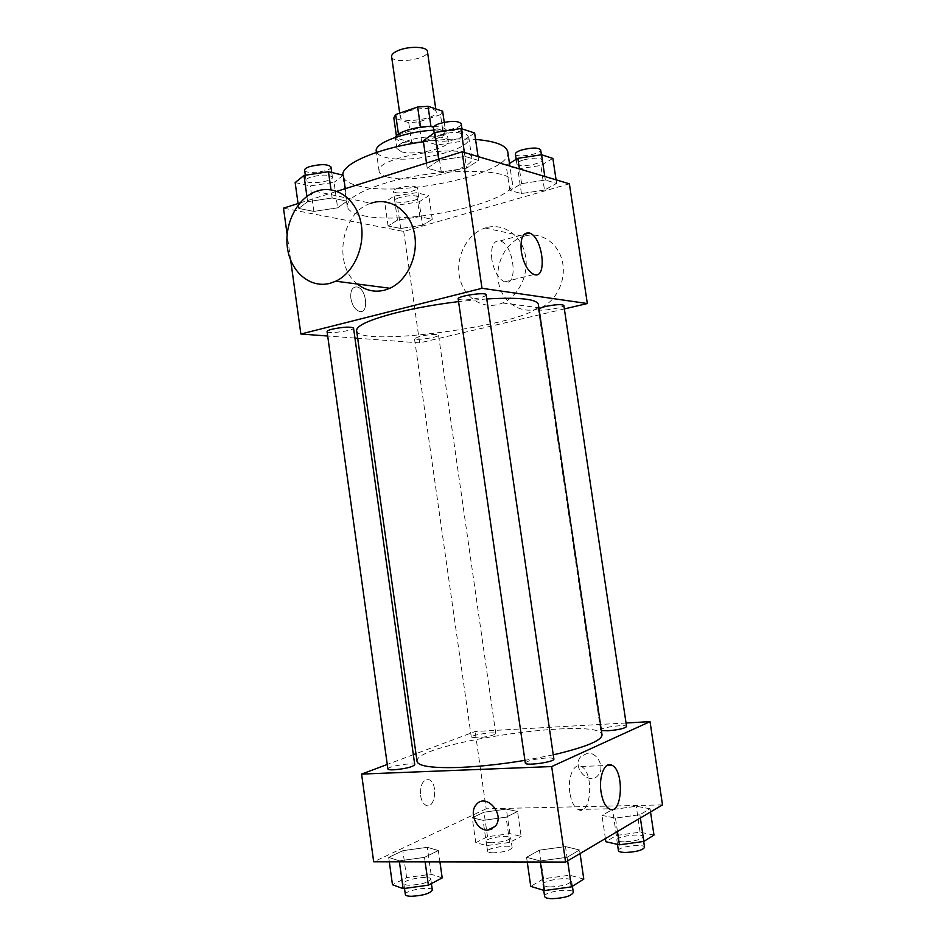<?xml version="1.0" encoding="UTF-8"?>
<svg xmlns="http://www.w3.org/2000/svg" width="946" height="946" viewBox="0 0 946 946"><rect width="100%" height="100%" fill="white"/><g stroke="black" fill="none" stroke-linecap="round" stroke-linejoin="round"><path stroke-width="0.71" stroke-dasharray="4.73 3.55" d="M391.597 56.594C391.975 64.683 429.354 59.291 427.438 51.427M408.057 111.261C402.771 113.153 400.182 115.105 400.264 117.091C400.501 124.186 437.974 118.794 436.201 111.912C436.212 107.773 418.983 107.324 408.057 111.261M440.493 114.62L418.818 121.88L408.743 122.613L411.605 142.539L421.68 141.77L443.414 134.687L440.493 114.62L442.633 111.202M408.743 122.613L393.832 117.943M411.605 142.539L396.717 138.187L396.398 135.881M398.443 134.119L398.562 134.923L420.556 127.202M398.562 134.923L396.717 138.187M443.414 134.687L445.578 131.423L444.242 122.282M420.615 127.592L431.009 126.823L445.578 131.423M434.108 126.445C441.948 126.859 446.193 128.372 446.819 130.962C448.865 137.998 413.166 146.145 400.028 141.758L395.452 138.364L395.546 137.324M401.471 151.786C414.585 156.019 450.32 147.943 448.298 141.096C448.404 135.597 423.749 135.231 408.057 140.658C400.513 143.248 396.788 145.861 396.894 148.498L401.471 151.786M421.68 141.77L418.818 121.88M433.765 130.158C455.109 129.306 466.792 131.861 468.826 137.82C472.172 150.225 408.755 164.569 384.845 157.178C379.594 155.747 376.733 153.749 376.272 151.159M387.683 177.127C382.444 175.802 379.606 173.922 379.157 171.463C374.001 156.125 472.421 141.947 471.794 158.124C475.046 169.878 411.545 183.962 387.683 177.127M507.789 152.01C512.673 173.165 402.44 197.584 359.125 186.114C349.18 183.784 343.776 180.331 342.913 175.767L342.854 175.14M423.43 141.782C442.846 139.133 460.229 138.353 475.554 139.429M363.299 215.7C406.473 225.751 516.93 201.995 512.294 182.59C513.879 167.265 433.008 167.43 381.912 184.21C358.357 191.92 346.792 199.31 347.217 206.37C348.022 210.568 353.39 213.678 363.299 215.7M422.495 225.195L400.714 228.471L388.085 225.999L397.474 220.075L419.87 216.705L432.251 219.354L422.495 225.195L400.714 228.471L388.085 225.999L397.474 220.075L419.87 216.705L432.251 219.354L422.495 225.195L419.149 201.853L397.379 205.14L384.715 202.338L394.056 196.094L416.429 192.724L428.845 195.68L419.149 201.853M544.494 190.075L521.447 193.552L509.847 190.43L521.601 183.642L545.334 180.059L556.615 183.382L544.494 190.075L521.447 193.552L509.847 190.43L521.601 183.642L545.334 180.059L556.615 183.382L544.494 190.075L540.84 165.479L517.817 168.956L506.169 165.479L509.48 163.457M569.386 183.82L403.717 231.451L283.493 208.155M299.882 202.988L336.918 191.293M337.639 207.836L313.859 211.419L298.735 208.451L307.639 201.687L332.152 197.986L347.016 201.155L337.639 207.836L313.859 211.419L298.735 208.451L307.639 201.687L332.152 197.986L347.016 201.155L337.639 207.836L334.056 182.33L310.312 185.924L295.152 182.578M466.567 168.163L441.274 171.995L427.237 168.211L438.826 160.359L464.947 156.409L478.629 160.43L466.567 168.163L441.274 171.995L427.237 168.211L438.826 160.359L464.947 156.409L478.629 160.43L466.567 168.163L462.629 141.143L437.371 144.986L423.288 140.788M290.682 260.268L287.123 234.431M564.36 308.928L419.634 342.901L403.717 231.451M419.634 342.901L357.683 338.266M354.951 338.065L327.683 336.019M350.848 298.333C352.219 305.428 355.069 309.791 359.421 311.423C369.212 314.309 366.717 288.625 357.08 286.957C352.361 286.697 350.28 290.493 350.848 298.333C352.219 305.428 355.081 309.791 359.433 311.423C369.212 314.309 366.729 288.625 357.08 286.957C352.361 286.697 350.292 290.493 350.848 298.333M356.607 330.568C357.588 349.109 542.649 322.444 538.357 304.375M486.776 298.936L458.562 301.597M538.984 308.609L538.38 309.354C538.179 311.92 564.75 307.793 563.828 305.392M419.776 336.338L414.466 338.573C414.253 340.891 439.393 337.32 438.53 335.168C436.094 333.962 429.839 334.352 419.776 336.338M327.068 331.538C326.867 334.293 354.514 330.651 353.544 328.061M486.173 294.809C486.102 295.72 483.879 296.737 479.492 297.872C468.034 300.237 460.927 300.591 458.183 298.936M486.327 227.679L485.144 228.021C466.839 233.792 454.931 257.679 459.78 278.148C464.32 298.723 484.565 310.808 502.539 302.968C519.011 296.063 529.547 273.784 525.196 254.356C521.057 234.868 503.13 222.818 486.327 227.679M357.411 284.025C332.519 265.353 341.139 212.271 370.903 203.295L316.059 191.411M524.711 236.015L523.564 236.346C505.791 241.786 494.214 264.561 498.897 284.119C503.296 303.784 522.949 315.361 540.379 307.899C556.366 301.348 566.583 280.134 562.385 261.593C558.388 242.992 541.029 231.451 524.711 236.015M491.814 259.476C490.655 246.35 493.445 240.166 500.162 240.911C513.985 244.352 518.727 287.3 504.62 281.873C498.365 278.869 494.096 271.396 491.814 259.476M417.056 761.471C412.894 743.225 600.864 716.146 602.023 734.817M553.256 754.849L524.924 760.359M553.871 759.035C553.54 758.16 551.069 757.805 546.457 757.971C534.573 758.964 527.525 760.655 525.314 763.055M477.127 737.821L471.309 737.171C470.446 735.007 495.988 731.258 495.763 733.588C493.717 735.456 487.509 736.863 477.127 737.821M387.895 768.98C386.949 766.378 414.987 761.991 414.762 764.782M601.396 730.537L600.592 730.005C599.634 727.569 626.76 723.974 626.571 726.552M626.039 722.992L475.129 731.518L415.968 753.702M413.355 754.683L387.269 764.463M662.507 804.892L486.173 808.806L475.129 731.518M486.173 808.806L373.694 861.818M420.568 795.503C421.396 800.576 423.217 803.84 426.007 805.318C435.125 809.989 438.341 783.099 429.165 779.729C423.063 779.102 420.201 784.364 420.568 795.503C421.408 800.576 423.217 803.84 426.007 805.318C435.125 809.989 438.353 783.099 429.165 779.729C423.075 779.102 420.201 784.364 420.58 795.503M650.056 808.759L636.232 806.264L612.559 809.54L601.987 815.405L615.479 818.089L639.874 814.719L650.056 808.759L636.232 806.264L612.559 809.54L601.987 815.405L615.479 818.089L639.874 814.719L650.056 808.759L650.529 811.964M438.341 850.549L427.308 847.309L402.854 850.679L388.688 857.395L399.271 860.848L424.494 857.372L438.341 850.549L427.308 847.309L402.854 850.679L388.688 857.395L399.271 860.848L424.494 857.372L438.341 850.549L439.937 861.912M517.557 811.502L506.358 809.102L484.009 812.2L472.231 817.782L483.087 820.348L506.075 817.167L517.557 811.502L506.358 809.102L484.009 812.2L472.231 817.782L483.087 820.348L506.075 817.167L517.557 811.502L521.14 836.394L509.882 833.627L487.509 836.725L475.767 842.65L486.682 845.582L509.693 842.413L521.14 836.394M579.531 850.005L565.471 846.575L539.421 850.158L526.567 857.301L540.201 860.966L567.127 857.265L579.531 850.005L565.471 846.575L539.421 850.158L526.567 857.301L540.201 860.966L567.127 857.265L579.531 850.005L580.052 853.54M587.667 753.17L580.95 756.433C571.006 766.946 589.393 786.765 598.38 775.022C605.121 767.679 597.47 752.176 587.667 753.17L580.939 756.433C571.006 766.946 589.393 786.765 598.369 775.034C605.109 767.679 597.47 752.176 587.667 753.17M476.216 804.727C485.795 792.109 505.672 814.4 495.266 826.319L491.896 829.074M569.847 792.925C567.316 777.423 574.127 762.133 581.282 766.485C594.431 772.173 591.238 817.344 578.006 809.457C573.986 806.962 571.266 801.451 569.847 792.925M583.788 879.106L569.646 875.192L543.56 878.763L530.765 886.378M550.395 886.934C545.783 886.828 543.288 886.106 542.921 884.782C541.62 880.17 571.561 876.008 571.62 880.785C569.587 884.274 562.503 886.319 550.395 886.934M569.646 875.192L565.471 846.575M543.56 878.763L539.421 850.158M527.253 862.019L526.567 857.301M540.355 862.043L540.201 860.966M567.647 860.86L567.127 857.265M544.612 896.43C543.276 891.676 573.241 887.514 573.323 892.445M653.982 835.082L640.087 832.184L616.39 835.46L605.866 841.715M624.277 841.834C619.701 841.822 617.23 841.231 616.875 840.083C615.716 836.311 642.984 832.858 642.984 836.772C641.282 839.528 635.05 841.219 624.277 841.834M640.087 832.184L636.232 806.264M616.39 835.46L612.559 809.54M605.405 838.582L601.987 815.405M617.466 831.475L615.479 818.089M640.359 817.959L639.874 814.719M618.424 850.62C617.253 846.729 644.533 843.276 644.557 847.32M442.196 877.9L431.08 874.234L406.603 877.604L392.472 884.735M409.701 885.255C406.047 885.172 404.096 884.605 403.836 883.552C402.677 879.508 430.82 874.92 430.797 879.153C428.455 882.523 421.419 884.557 409.701 885.255M431.08 874.234L427.308 847.309M406.603 877.604L402.854 850.679M389.303 861.841L388.688 857.395M399.413 861.853L399.271 860.848M425.132 861.889L424.494 857.372M405.361 894.526C404.179 890.328 432.334 885.74 432.334 890.103M492.121 842.78C488.42 842.768 486.433 842.295 486.173 841.361C485.132 838.002 510.769 834.206 510.722 837.73C508.782 840.415 502.586 842.106 492.121 842.78M509.882 833.627L506.358 809.102M487.509 836.725L484.009 812.2M475.767 842.65L472.231 817.782M486.682 845.582L483.087 820.348M509.693 842.413L506.075 817.167M493.552 852.831C489.851 852.795 487.864 852.299 487.592 851.329C486.54 847.853 512.188 844.057 512.153 847.699C510.225 850.466 504.029 852.169 493.552 852.831M474.62 132.984L462.629 141.143M441.344 134.521C437.087 135.976 434.983 137.442 435.03 138.932C435.16 144.088 464.179 139.748 462.831 134.77C459.922 131.742 452.756 131.66 441.344 134.521M441.274 171.995L437.371 144.986M427.237 168.211L426.492 163.031M438.826 160.359L438.66 159.188M464.947 156.409L464.38 152.472M478.629 160.43L478.061 156.551M433.445 127.97C433.587 133.268 462.594 128.916 461.234 123.808M552.878 158.42L540.84 165.479M523.244 160.004C518.999 161.352 516.883 162.688 516.883 163.989C516.93 168.246 543.323 163.93 542.153 159.85C539.752 157.474 533.449 157.533 523.244 160.004M521.447 193.552L517.817 168.956M509.847 190.43L506.169 165.479M521.601 183.642L519.425 168.908M545.334 180.059L544.801 176.488M556.615 183.382L556.082 179.858M515.404 154.032C515.475 158.408 541.857 154.08 540.663 149.882M343.374 175.27L334.056 182.33M311.045 177.044C307.663 178.179 306.007 179.338 306.055 180.509C306.114 185.073 333.631 181.679 332.413 177.269C329.279 174.442 322.16 174.36 311.045 177.044M313.859 211.419L310.312 185.924M298.735 208.451L298.061 203.567M307.639 201.687L306.906 196.401M332.152 197.986L331.005 189.791M347.016 201.155L345.255 188.668M304.624 170.162C304.695 174.844 332.2 171.474 330.958 166.945M399.933 197.442C396.48 198.53 394.766 199.606 394.789 200.67C394.801 204.49 419.811 200.99 418.735 197.312C416.157 195.065 409.89 195.113 399.933 197.442M400.714 228.471L397.379 205.14M388.085 225.999L384.715 202.338M397.474 220.075L394.056 196.094M419.87 216.705L416.429 192.724M432.251 219.354L428.845 195.68M398.573 187.923C395.121 189.034 393.418 190.122 393.441 191.21C393.465 195.136 418.463 191.648 417.375 187.864C414.786 185.546 408.518 185.57 398.573 187.923M399.697 113.142L400.264 117.091M435.751 108.885L436.201 111.912M448.298 141.096L446.819 130.962M396.894 148.498L395.452 138.364M471.794 158.124L468.826 137.82M379.157 171.463L376.449 152.412M512.294 182.59L509.859 166.047M347.217 206.37L342.913 175.767M502.539 302.968L540.379 307.899M485.144 228.021L523.564 236.346M504.62 281.873L533.97 274.458M500.162 240.911L523.942 234.466M495.763 733.588L438.53 335.168M471.309 737.171L414.466 338.573M600.592 730.005L538.38 309.354M578.006 809.457L609.118 808.806M581.282 766.485L606.883 765.491M572.413 886.248L571.62 880.785M543.725 890.328L542.921 884.782M643.682 841.455L642.984 836.772M617.502 844.352L616.875 840.083M431.411 883.576L430.797 879.153M404.51 888.448L403.836 883.552M512.153 847.699L510.722 837.73M487.592 851.329L486.173 841.361M462.831 134.77L461.967 128.881M435.03 138.932L434.167 132.948M542.153 159.85L541.396 154.766M516.883 163.989L516.197 159.342M332.413 177.269L331.739 172.491M306.055 180.509L305.322 175.223M418.735 197.312L417.375 187.864M394.789 200.67L393.441 191.21"/><path stroke-width="1.42" d="M435.751 108.885L427.438 51.427C427.356 46.709 410.126 45.857 399.271 50.114C394.021 52.16 391.467 54.324 391.597 56.594L399.697 113.142M430.95 126.409L428.041 106.271L442.633 111.202L444.242 122.282M398.443 134.119L395.641 114.537L393.832 117.943L396.398 135.881M395.641 114.537L417.647 107.004L428.041 106.271M420.556 127.202L417.647 107.004M395.546 137.324C396.516 131.967 418.782 125.617 434.108 126.445M376.449 152.412L376.272 151.159C373.966 143.189 404.675 131.671 433.765 130.158M342.854 175.14C341.21 163.989 378.483 147.836 423.43 141.782M475.554 139.429C495.728 141.202 506.477 145.388 507.789 152.01L509.859 166.047M287.123 234.431L283.493 208.155L299.882 202.988M336.918 191.293L462.109 151.798L569.386 183.82L587.336 303.536L564.36 308.928M327.683 336.019L300.863 334.021L290.682 260.268M357.683 338.266L354.951 338.065M458.562 301.597C435.538 304.435 414.525 308.219 395.523 312.937C369.472 319.736 356.5 325.613 356.607 330.568L417.056 761.471C418.333 766.307 432.665 768.294 460.052 767.419C479.977 766.556 501.593 764.202 524.924 760.359M553.256 754.849C585.621 747.21 601.881 740.529 602.023 734.817L538.357 304.375C536.583 298.995 519.378 297.186 486.776 298.936M300.863 334.021L481.999 288.294L587.336 303.536M601.396 730.537L607.829 730.797C618.507 729.863 624.75 728.455 626.571 726.552L563.828 305.392C561.569 304.092 555.29 304.482 544.967 306.575L538.984 308.609M332.235 329.161C328.794 330.048 327.08 330.84 327.068 331.538L387.895 768.98C388.108 769.666 390.012 769.938 393.619 769.819C405.243 768.791 412.29 767.111 414.762 764.782L353.544 328.061C350.576 326.524 343.481 326.89 332.235 329.161M458.183 298.936C457.001 296.027 486.469 291.675 486.173 294.809L553.871 759.035C555.066 761.979 524.995 766.213 525.314 763.055L458.183 298.936M481.999 288.294L462.109 151.798M521.329 251.683C520.111 238.404 522.783 232.172 529.346 233C542.862 236.606 547.769 280.075 533.97 274.458C527.844 271.36 523.635 263.768 521.329 251.683M370.903 203.295C389.09 196.697 409.18 209.693 414.112 232.007C419.279 254.214 407.903 280.217 389.894 288.258L384.537 290.186C374.569 292.574 365.523 290.528 357.411 284.025M330.237 283.244C310.584 288.707 291.037 272.424 287.537 248.585C283.788 224.829 296.748 198.376 316.059 191.411C334.789 184.34 355.554 197.962 360.686 221.565C366.055 245.061 354.324 272.625 335.759 281.199L330.237 283.244M415.968 753.702L413.355 754.683M387.269 764.463L361.585 774.088L551.672 766.556L650.02 721.632L626.039 722.992M650.02 721.632L662.507 804.892L565.59 862.078L373.694 861.818L361.585 774.088M565.59 862.078L551.672 766.556M601.053 792.038C598.475 776.335 605.014 760.856 612.015 765.29C624.868 771.061 622.066 816.8 609.118 808.806C605.18 806.276 602.496 800.694 601.053 792.038M487.651 830.091C476.784 830.801 468.684 812.732 476.205 804.727C485.795 792.109 505.661 814.4 495.255 826.331L487.651 830.091M491.896 829.074L487.651 830.08C476.784 830.801 468.696 812.732 476.216 804.727L476.205 804.727M527.253 862.019L530.765 886.378L544.47 890.553L571.443 886.863L583.788 879.106L580.052 853.54M544.47 890.553L540.355 862.043M571.443 886.863L567.647 860.86M572.413 886.248L573.323 892.445C571.301 896.039 564.218 898.121 552.097 898.7C547.474 898.558 544.979 897.801 544.612 896.43L543.725 890.328M605.405 838.582L605.866 841.715L619.429 844.802L643.859 841.432L653.982 835.082L650.529 811.964M619.429 844.802L617.466 831.475M643.859 841.432L640.359 817.959M643.682 841.455L644.557 847.32C642.866 850.158 636.634 851.873 625.85 852.464C621.274 852.417 618.802 851.802 618.424 850.62L617.502 844.352M389.303 861.841L392.472 884.735L403.138 888.637L428.384 885.16L442.196 877.9L439.937 861.912M403.138 888.637L399.413 861.853M428.384 885.16L425.132 861.889M431.411 883.576L432.334 890.103C430.004 893.568 422.968 895.637 411.238 896.3C407.584 896.205 405.621 895.602 405.361 894.526L404.51 888.448M426.492 163.031L423.288 140.788L434.793 132.487L460.879 128.526L474.62 132.984L478.061 156.551M438.66 159.188L434.793 132.487M464.38 152.472L460.879 128.526M461.967 128.881L461.234 123.808C458.313 120.686 451.147 120.58 439.736 123.477C435.491 124.943 433.398 126.445 433.445 127.97L434.167 132.948M509.48 163.457L517.864 158.325L541.561 154.742L552.878 158.42L556.082 179.858M519.425 168.908L517.864 158.325M544.801 176.488L541.561 154.742M541.396 154.766L540.663 149.882C538.25 147.434 531.948 147.458 521.754 149.965C517.521 151.336 515.404 152.684 515.404 154.032L516.197 159.342M298.061 203.567L295.152 182.578L303.985 175.424L328.463 171.711L343.374 175.27L345.255 188.668M306.906 196.401L303.985 175.424M331.005 189.791L328.463 171.711M331.739 172.491L330.958 166.945C327.813 164.025 320.694 163.918 309.59 166.626C306.22 167.785 304.565 168.967 304.624 170.162L305.322 175.223M389.894 288.258L335.759 281.199M523.942 234.466L529.346 233M606.883 765.491L612.015 765.29"/></g></svg>
